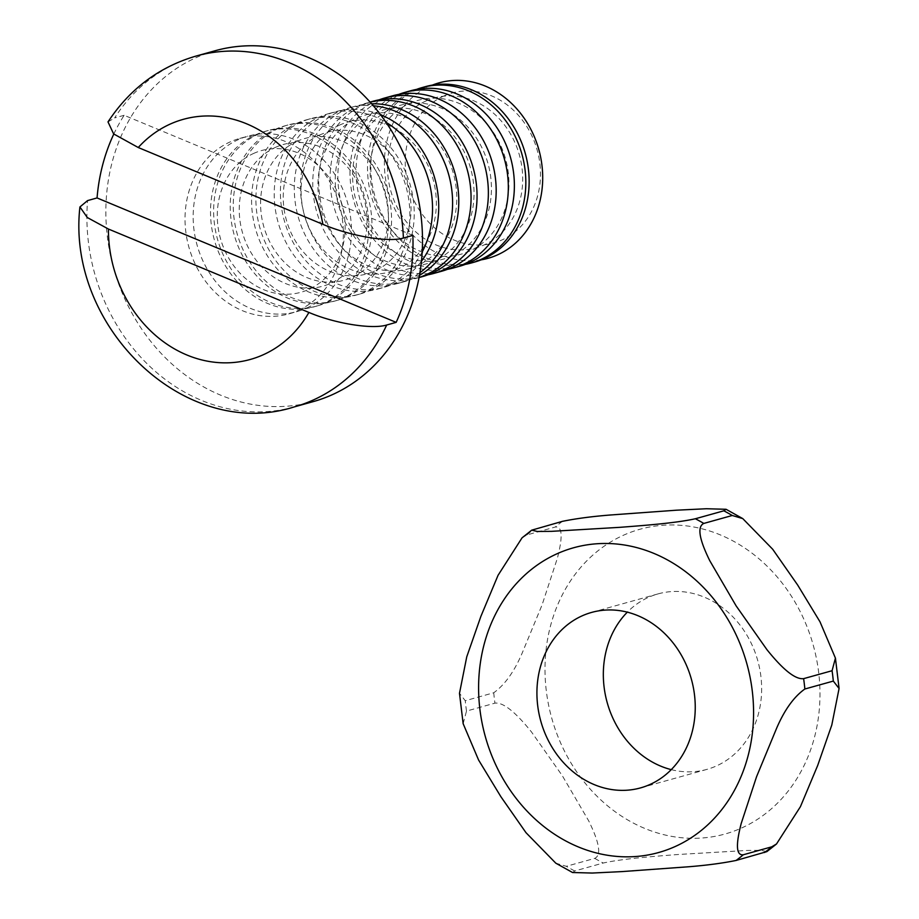 <?xml version="1.0" encoding="UTF-8"?>
<svg xmlns="http://www.w3.org/2000/svg" width="919" height="919" viewBox="0 0 919 919"><rect width="100%" height="100%" fill="white"/><g stroke="black" fill="none" stroke-linecap="round" stroke-linejoin="round"><path stroke-width="0.69" stroke-dasharray="4.59 3.45" d="M671.249 769.64A91.084 78.161 -105.6 0 0 706.952 769.375A91.084 78.161 -105.6 0 0 716.82 765.768A91.084 78.161 -105.6 0 0 755.958 654.799A91.084 78.161 -105.6 0 0 658.015 593.904A91.084 78.161 -105.6 0 0 648.148 597.499A91.084 78.161 -105.6 0 0 627.332 612.146M766.848 851.637L761.288 850.328L746.998 850.454L678.693 854.463C656.315 856.186 622.967 858.61 603.197 863.033L574.743 870.971L572.514 872.51M463.142 723.667L466.496 711.076L494.95 703.138C505.553 701.852 520.912 718.853 531.458 731.915L562.359 775.785L588.677 820.828C595.569 834.831 603.611 854.211 594.765 858.369L566.311 866.307L555.811 863.182M522.049 537.833L526.805 534.961L555.271 527.024C564.392 525.84 560.992 544.071 557.431 558.04L542.072 604.932L522.21 652.984C514.295 671.582 504.807 684.85 493.721 692.777L465.255 700.715L459.489 693.305M443.544 96.127A77.793 66.754 74.4 0 1 533.79 140.17A77.793 66.754 74.4 0 1 502.199 239.848A77.793 66.754 74.4 0 1 411.942 195.793A77.793 66.754 74.4 0 1 443.544 96.127M481.131 259.859A91.084 78.161 74.4 0 1 388.817 193.507A91.084 78.161 74.4 0 1 429.207 86.455A91.084 78.161 74.4 0 1 432.389 85.099M425.761 101.079A77.793 66.754 74.4 0 1 516.007 145.133A77.793 66.754 74.4 0 1 484.405 244.799A77.793 66.754 74.4 0 1 394.159 200.756A77.793 66.754 74.4 0 1 425.761 101.079M425.508 86.627A91.084 78.161 -105.6 0 0 415.641 90.234A91.084 78.161 -105.6 0 0 376.503 201.204A91.084 78.161 -105.6 0 0 474.445 262.099M465.347 264.362A91.084 78.161 74.4 0 1 372.138 198.826A91.084 78.161 74.4 0 1 412.344 91.153A91.084 78.161 74.4 0 1 416.548 89.396M409.426 103.502A79.873 68.534 74.4 0 1 502.073 148.729A79.873 68.534 74.4 0 1 469.643 251.059A79.873 68.534 74.4 0 1 376.985 205.833A79.873 68.534 74.4 0 1 409.426 103.502M410.759 90.74A91.084 78.161 -105.6 0 0 400.891 94.347A91.084 78.161 -105.6 0 0 361.753 205.316A91.084 78.161 -105.6 0 0 459.695 266.223M447.484 269.313A91.084 78.161 74.4 0 1 354.562 203.513A91.084 78.161 74.4 0 1 394.825 96.035A91.084 78.161 74.4 0 1 398.708 94.416M391.908 108.385A79.873 68.534 74.4 0 1 484.566 153.611A79.873 68.534 74.4 0 1 452.125 255.941A79.873 68.534 74.4 0 1 359.478 210.715A79.873 68.534 74.4 0 1 391.908 108.385M392.551 95.817A91.084 78.161 -105.6 0 0 382.683 99.424A91.084 78.161 -105.6 0 0 343.557 210.394A91.084 78.161 -105.6 0 0 441.488 271.289M427.955 274.804A91.084 78.161 74.4 0 1 334.677 209.314A91.084 78.161 74.4 0 1 374.872 101.607A91.084 78.161 74.4 0 1 379.156 99.826M374.538 113.232A79.873 68.534 74.4 0 1 467.197 158.459A79.873 68.534 74.4 0 1 434.756 260.778A79.873 68.534 74.4 0 1 342.098 215.563A79.873 68.534 74.4 0 1 374.538 113.232M373.424 101.159A91.084 78.161 -105.6 0 0 363.568 104.755A91.084 78.161 -105.6 0 0 324.43 215.724A91.084 78.161 -105.6 0 0 422.361 276.63M419.064 277.492A91.084 78.161 74.4 0 1 416.376 278.296A91.084 78.161 74.4 0 1 318.445 217.401A91.084 78.161 74.4 0 1 357.583 106.432A91.084 78.161 74.4 0 1 367.451 102.825A91.084 78.161 74.4 0 1 370.162 102.124M357.25 118.057A79.873 68.534 74.4 0 1 449.896 163.283A79.873 68.534 74.4 0 1 417.456 265.602A79.873 68.534 74.4 0 1 324.809 220.388A79.873 68.534 74.4 0 1 357.25 118.057M371.632 103.79A91.084 78.161 -105.6 0 0 355.171 106.248A91.084 78.161 -105.6 0 0 345.303 109.855A91.084 78.161 -105.6 0 0 306.165 220.824A91.084 78.161 -105.6 0 0 404.107 281.719A91.084 78.161 -105.6 0 0 413.964 278.112A91.084 78.161 -105.6 0 0 419.466 275.298M419.903 272.713A91.084 78.161 74.4 0 1 407.772 279.847A91.084 78.161 74.4 0 1 397.904 283.443A91.084 78.161 74.4 0 1 299.973 222.547A91.084 78.161 74.4 0 1 339.111 111.578A91.084 78.161 74.4 0 1 348.967 107.971A91.084 78.161 74.4 0 1 373.344 105.777M339.387 125.168A77.793 66.754 74.4 0 1 429.644 169.222A77.793 66.754 74.4 0 1 398.042 268.888A77.793 66.754 74.4 0 1 307.796 224.845A77.793 66.754 74.4 0 1 339.387 125.168M380.581 114.772A91.084 78.161 -105.6 0 0 335.102 111.842A91.084 78.161 -105.6 0 0 325.234 115.449A91.084 78.161 -105.6 0 0 286.096 226.419A91.084 78.161 -105.6 0 0 384.039 287.314A91.084 78.161 -105.6 0 0 393.906 283.707A91.084 78.161 -105.6 0 0 421.43 261.272M422.177 252.001A91.084 78.161 74.4 0 1 387.715 285.441A91.084 78.161 74.4 0 1 377.847 289.048A91.084 78.161 74.4 0 1 279.904 228.142A91.084 78.161 74.4 0 1 319.042 117.172A91.084 78.161 74.4 0 1 328.91 113.565A91.084 78.161 74.4 0 1 386.014 122.33M319.421 135.116A73.543 63.101 74.4 0 1 404.728 176.758A73.543 63.101 74.4 0 1 374.86 270.979A73.543 63.101 74.4 0 1 289.554 229.336A73.543 63.101 74.4 0 1 319.421 135.116M369.404 290.542A91.084 78.161 -105.6 0 0 408.541 179.573A91.084 78.161 -105.6 0 0 310.599 118.677A91.084 78.161 -105.6 0 0 300.731 122.284A91.084 78.161 -105.6 0 0 261.593 233.254A91.084 78.161 -105.6 0 0 359.536 294.149A91.084 78.161 -105.6 0 0 369.404 290.542M296.4 123.491A91.084 78.161 74.4 0 1 306.268 119.884A91.084 78.161 74.4 0 1 404.199 180.779A91.084 78.161 74.4 0 1 365.061 291.76A91.084 78.161 74.4 0 1 355.193 295.355A91.084 78.161 74.4 0 1 257.263 234.46A91.084 78.161 74.4 0 1 296.4 123.491M296.768 141.434A73.543 63.101 74.4 0 1 382.086 183.065A73.543 63.101 74.4 0 1 352.218 277.297A73.543 63.101 74.4 0 1 266.901 235.655A73.543 63.101 74.4 0 1 296.768 141.434M346.762 296.86A91.084 78.161 -105.6 0 0 385.888 185.891A91.084 78.161 -105.6 0 0 287.957 124.995A91.084 78.161 -105.6 0 0 278.089 128.591A91.084 78.161 -105.6 0 0 238.951 239.56A91.084 78.161 -105.6 0 0 336.894 300.467A91.084 78.161 -105.6 0 0 346.762 296.86M275.057 129.441A91.084 78.161 74.4 0 1 284.924 125.834A91.084 78.161 74.4 0 1 382.867 186.729A91.084 78.161 74.4 0 1 343.729 297.71A91.084 78.161 74.4 0 1 333.861 301.306A91.084 78.161 74.4 0 1 235.919 240.41A91.084 78.161 74.4 0 1 275.057 129.441M275.436 147.385A73.543 63.101 74.4 0 1 360.753 189.015A73.543 63.101 74.4 0 1 330.874 283.247A73.543 63.101 74.4 0 1 245.568 241.605A73.543 63.101 74.4 0 1 275.436 147.385M327.13 302.34A91.084 78.161 -105.6 0 0 366.267 191.359A91.084 78.161 -105.6 0 0 268.325 130.464A91.084 78.161 -105.6 0 0 258.457 134.071A91.084 78.161 -105.6 0 0 219.319 245.04A91.084 78.161 -105.6 0 0 317.262 305.935A91.084 78.161 -105.6 0 0 327.13 302.34M255.344 134.932A91.084 78.161 74.4 0 1 265.212 131.337A91.084 78.161 74.4 0 1 363.154 192.232A91.084 78.161 74.4 0 1 324.016 303.201A91.084 78.161 74.4 0 1 314.149 306.808A91.084 78.161 74.4 0 1 216.206 245.913A91.084 78.161 74.4 0 1 255.344 134.932M253.483 153.507A73.543 63.101 74.4 0 1 338.801 195.138A73.543 63.101 74.4 0 1 308.922 289.359A73.543 63.101 74.4 0 1 223.616 247.728A73.543 63.101 74.4 0 1 253.483 153.507M306.659 308.049A91.084 78.161 -105.6 0 0 345.797 197.068A91.084 78.161 -105.6 0 0 247.854 136.173A91.084 78.161 -105.6 0 0 237.987 139.78A91.084 78.161 -105.6 0 0 198.849 250.749A91.084 78.161 -105.6 0 0 296.791 311.644A91.084 78.161 -105.6 0 0 306.659 308.049M215.253 50.706A182.169 156.31 -105.6 0 0 195.517 57.908A182.169 156.31 -105.6 0 0 117.241 279.858A182.169 156.31 -105.6 0 0 313.115 401.649M298.514 310.312A91.084 78.161 -105.6 0 0 337.652 199.343A91.084 78.161 -105.6 0 0 239.721 138.447A91.084 78.161 -105.6 0 0 229.853 142.043A91.084 78.161 -105.6 0 0 190.715 253.024A91.084 78.161 -105.6 0 0 288.658 313.919A91.084 78.161 -105.6 0 0 298.514 310.312M412.872 235.39L124.145 115.289A182.169 156.31 -105.6 0 0 113.807 134.048M124.145 115.289L114.657 117.931A182.169 156.31 74.4 0 1 176.551 63.204A182.169 156.31 74.4 0 1 196.275 56.002M108.005 121.894L114.657 117.931M622.852 535.513A158.194 135.748 74.4 0 1 806.365 625.081A158.194 135.748 74.4 0 1 742.115 827.766A158.194 135.748 74.4 0 1 558.603 738.187A158.194 135.748 74.4 0 1 622.852 535.513M466.496 711.076A196.551 168.659 74.4 0 1 465.255 700.715M493.721 692.777A196.551 168.659 -105.6 0 0 494.95 703.138M594.765 858.369A196.551 168.659 -105.6 0 0 603.197 863.033M574.743 870.971A196.551 168.659 74.4 0 1 566.311 866.307M526.805 534.961A196.551 168.659 74.4 0 1 534.008 529.275M562.462 521.337A196.551 168.659 -105.6 0 0 555.271 527.024M294.149 406.945A182.169 156.31 74.4 0 1 87.569 200.595M640.554 787.893L706.952 769.375M591.618 612.422L658.015 593.904M367.451 102.825L370.116 102.078M348.967 107.971L355.171 106.248M328.91 113.565L335.102 111.842M306.268 119.884L310.599 118.677M284.924 125.834L287.957 124.995M265.212 131.337L268.325 130.464M239.721 138.447L247.854 136.173M288.658 313.919L296.791 311.644M314.149 306.808L317.262 305.935M333.861 301.306L336.894 300.467M355.193 295.355L359.536 294.149M377.847 289.048L384.039 287.314M397.904 283.443L404.107 281.719M416.376 278.296L419.053 277.549"/><path stroke-width="1.38" d="M627.332 612.146A91.084 78.161 -105.6 0 0 607.206 702.633A91.084 78.161 -105.6 0 0 671.249 769.64M581.75 616.017A91.084 78.161 -105.6 0 0 542.612 726.998A91.084 78.161 -105.6 0 0 640.554 787.893A91.084 78.161 -105.6 0 0 650.422 784.286A91.084 78.161 -105.6 0 0 689.56 673.317A91.084 78.161 -105.6 0 0 591.618 612.422A91.084 78.161 -105.6 0 0 581.75 616.017M695.373 518.753C675.522 523.198 641.887 525.634 619.854 527.334L551.572 531.343L537.259 531.458L531.733 530.16L562.462 521.337C575.995 518.58 591.882 516.478 610.113 515.019L676.706 510.183L706.47 508.735L726.056 509.287L723.827 510.815L695.373 518.753A196.551 168.659 74.4 0 1 703.805 523.428C695.028 527.54 702.874 546.644 709.778 560.716L736.119 605.862L766.928 649.653C777.405 662.656 792.936 679.945 803.62 678.647L832.074 670.721L835.428 658.119L839.081 688.48L831.798 725.022L817.68 765.481L800.426 806.675L776.521 843.952L771.765 846.824L743.31 854.762C734.109 855.957 737.635 837.427 741.196 823.504L756.567 776.704L776.498 728.537C784.424 709.985 793.878 696.809 804.86 689.009L833.315 681.082L839.081 688.48M572.514 872.51L592.238 873.05L621.853 871.603L688.457 866.778C706.757 865.307 722.644 863.194 736.108 860.448L766.848 851.637L776.532 843.964M703.805 523.428L732.259 515.49L742.77 518.603L772.672 549.229L797.681 585.058L820.012 621.83L835.428 658.119M531.733 530.148L522.049 537.833L498.052 575.305L480.878 616.373L466.749 656.832L459.489 693.305L463.142 723.667L478.581 760.013L500.901 796.739L525.978 832.66L555.811 863.182L572.514 872.499M432.389 85.099A91.084 78.161 74.4 0 1 535.616 139.883A91.084 78.161 74.4 0 1 497.88 254.712A91.084 78.161 74.4 0 1 481.131 259.859M471.148 263.029L474.445 262.099A91.084 78.161 -105.6 0 0 484.313 258.503A91.084 78.161 -105.6 0 0 523.451 147.522A91.084 78.161 -105.6 0 0 425.508 86.627L422.212 87.546A91.084 78.161 74.4 0 1 520.143 148.453A91.084 78.161 74.4 0 1 481.005 259.422A91.084 78.161 74.4 0 1 471.148 263.029A91.084 78.161 74.4 0 1 465.347 264.362M416.548 89.396A91.084 78.161 74.4 0 1 422.212 87.546M453.63 267.911L459.695 266.223A91.084 78.161 -105.6 0 0 469.563 262.616A91.084 78.161 -105.6 0 0 508.689 151.646A91.084 78.161 -105.6 0 0 410.759 90.74L404.693 92.428A91.084 78.161 74.4 0 1 502.636 153.335A91.084 78.161 74.4 0 1 463.498 264.304A91.084 78.161 74.4 0 1 453.63 267.911A91.084 78.161 74.4 0 1 447.484 269.313M398.708 94.416A91.084 78.161 74.4 0 1 404.693 92.428M433.676 273.471L441.488 271.289A91.084 78.161 -105.6 0 0 451.355 267.693A91.084 78.161 -105.6 0 0 490.493 156.724A91.084 78.161 -105.6 0 0 392.551 95.817L384.739 98A91.084 78.161 74.4 0 1 482.682 158.895A91.084 78.161 74.4 0 1 443.544 269.864A91.084 78.161 74.4 0 1 433.676 273.471A91.084 78.161 74.4 0 1 427.955 274.804M379.156 99.826A91.084 78.161 74.4 0 1 384.739 98M419.053 277.549L422.361 276.63A91.084 78.161 -105.6 0 0 432.229 273.023A91.084 78.161 -105.6 0 0 471.367 162.054A91.084 78.161 -105.6 0 0 373.424 101.159L370.116 102.078M370.162 102.124A91.084 78.161 74.4 0 1 465.899 165.271A91.084 78.161 74.4 0 1 426.244 274.689A91.084 78.161 74.4 0 1 419.064 277.492M419.466 275.298A91.084 78.161 -105.6 0 0 454.916 172.99A91.084 78.161 -105.6 0 0 371.632 103.79M373.344 105.777A91.084 78.161 74.4 0 1 448.725 174.713A91.084 78.161 74.4 0 1 419.903 272.713M421.43 261.272A91.084 78.161 -105.6 0 0 380.581 114.772M386.014 122.33A91.084 78.161 74.4 0 1 422.177 252.001M294.149 406.945L313.115 401.649A182.169 156.31 -105.6 0 0 332.85 394.446A182.169 156.31 -105.6 0 0 411.126 172.508A182.169 156.31 -105.6 0 0 215.253 50.706L196.275 56.002A182.169 156.31 74.4 0 1 403.384 238.032L412.872 235.39A182.169 156.31 -105.6 0 1 396.158 322.362L386.681 325.016A182.169 156.31 74.4 0 1 313.884 399.731A182.169 156.31 74.4 0 1 294.149 406.945C185.029 441.798 66.237 326.842 79.919 206.959L87.339 217.55L108.431 229.038L308.899 312.437C334.286 323.327 371.77 329.599 386.681 325.016M113.807 134.048A182.169 156.31 -105.6 0 0 97.058 197.941L87.569 200.595L79.919 206.959M403.384 238.032C387.749 242.788 348.715 235.505 322.879 224.328L138.252 147.522L113.611 133.898L108.005 121.894C129.855 88.764 159.274 66.8 196.275 56.002M97.058 197.941L396.158 322.362M675.718 846.284A158.194 135.748 -105.6 0 0 739.967 643.599A158.194 135.748 -105.6 0 0 556.454 554.031A158.194 135.748 -105.6 0 0 492.205 756.705A158.194 135.748 -105.6 0 0 675.718 846.284M743.31 854.762A196.551 168.659 74.4 0 1 736.108 860.448M803.62 678.647A196.551 168.659 74.4 0 1 804.86 689.009M732.259 515.49A196.551 168.659 -105.6 0 0 723.827 510.815M833.315 681.082A196.551 168.659 -105.6 0 0 832.074 670.721M764.574 852.522A196.551 168.659 -105.6 0 0 771.765 846.824M108.431 229.038A124.639 106.949 -105.6 0 0 263.742 354.539A124.639 106.949 -105.6 0 0 308.899 312.437M322.879 224.328A124.639 106.949 -105.6 0 0 246.602 123.801A124.639 106.949 -105.6 0 0 138.252 147.522M726.056 509.287L742.77 518.603"/></g></svg>
